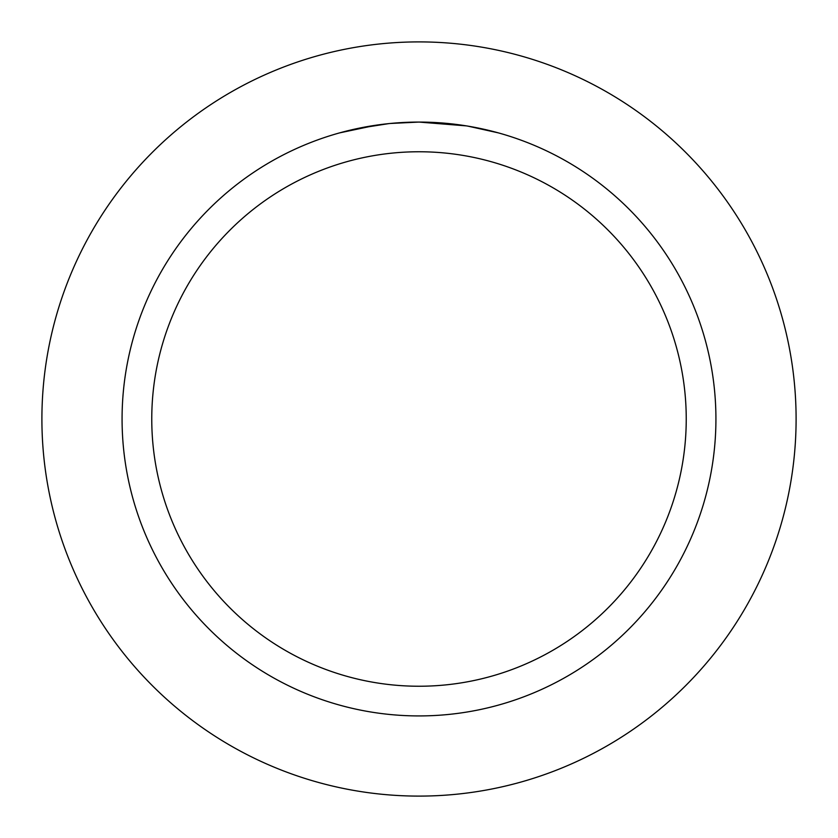 <?xml version="1.0" encoding="UTF-8"?>
<svg xmlns="http://www.w3.org/2000/svg" width="838" height="838" viewBox="0 0 838 838"><rect width="100%" height="100%" fill="white"/><g stroke="black" fill="none" stroke-linecap="round" stroke-linejoin="round"><path stroke-width="1.26" d="M419 41.9A377.1 377.1 0 0 1 796.1 419A377.1 377.1 0 0 1 419 796.1A377.1 377.1 0 0 1 41.9 419A377.1 377.1 0 0 1 419 41.9A377.1 377.1 0 0 1 796.1 419A377.1 377.1 0 0 1 419 796.1A377.1 377.1 0 0 1 41.9 419A377.1 377.1 0 0 1 419 41.9M424.353 122.118L428.04 122.212M451.902 123.898L453.033 124.024M466.473 125.889L419 122.076A296.924 296.924 0 0 1 715.924 419A296.924 296.924 0 0 1 419 715.924A296.924 296.924 0 0 1 122.076 419A296.924 296.924 0 0 1 419 122.076L390.12 123.479M467.73 126.098L498.411 132.886M419 151.762A267.238 267.238 0 0 1 686.238 419A267.238 267.238 0 0 1 419 686.238A267.238 267.238 0 0 1 151.762 419A267.238 267.238 0 0 1 419 151.762M388.863 123.605L357.533 128.507M399.412 122.715L400.889 122.62M339.6 132.886L376.283 125.155M378.776 124.81L385.606 123.951M392.949 123.217L397.202 122.872M398.291 122.798L399.956 122.683M402.491 122.526L406.964 122.317M413.595 122.118L419 122.076"/></g></svg>
